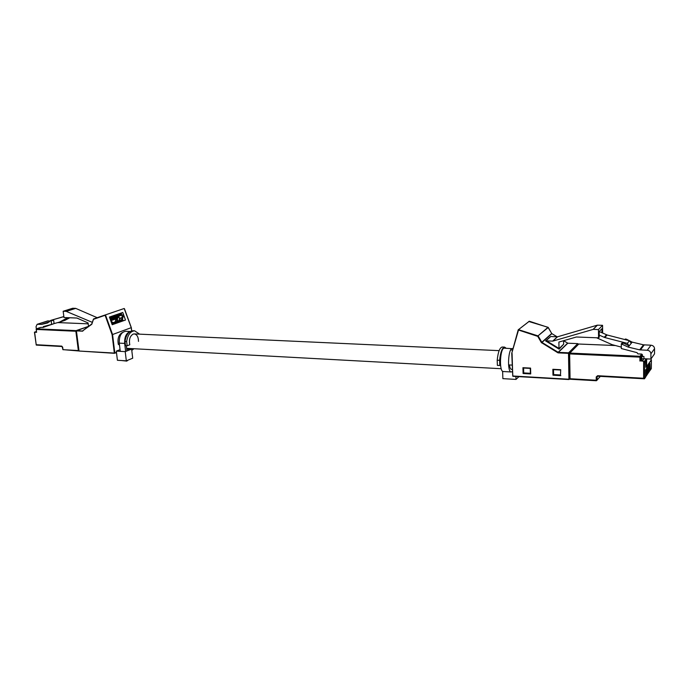 <?xml version="1.0" encoding="UTF-8"?>
<svg xmlns="http://www.w3.org/2000/svg" width="689" height="689" viewBox="0 0 689 689"><rect width="100%" height="100%" fill="white"/><g stroke="black" fill="none" stroke-linecap="round" stroke-linejoin="round"><path stroke-width="1.03" d="M119.068 344.491L119.576 345.68L119.068 344.491M559.012 348.427L559.124 349.142L545.567 340.891L546.601 340.883L559.012 348.427L558.891 342.063L576.392 336.999L598.552 337.843L599.249 337.102L599.189 331.538L607.13 334.992L629.488 340.754L627.334 343.372L604.787 337.532L599.223 335.121M553.508 369.631L553.611 374.592L552.974 375.204L552.854 369.287L560.708 369.709L552.854 369.287M553.611 374.592L560.476 374.971M523.597 368.038L523.726 372.921L523.089 373.524L522.934 367.693L530.564 368.098L522.934 367.693M523.726 372.921L530.384 373.292M559.003 348.686L563.645 344.224L563.568 340.711L567.814 343.217L558.374 352.363L568.597 352.828L577.752 343.622L567.865 343.217M601.945 332.753L601.91 328.705L599.189 331.538M602.634 333.063L602.565 325.329L597.406 325.165L593.238 329.376L552.793 341.115L546.601 340.883M598.552 337.843L598.465 329.557L602.565 325.329M598.465 329.557L593.238 329.376M593.091 329.402L597.268 325.182L557.504 336.809L552.793 341.115M552.656 341.133L557.367 336.818L550.744 336.516L545.834 340.909M500.524 364.894L499.792 365.514L497.38 365.394L497.208 360.201C498.061 352.027 499.732 347.626 502.212 347.015L502.281 347.023M508.551 364.912L512.116 365.092M499.792 365.514L499.62 360.321L497.208 360.201M499.62 360.321C500.472 352.139 502.135 347.738 504.606 347.118L506.208 348.264M557.117 336.809L551.872 333.64L541.976 342.433L558.159 352.294L557.84 352.751L541.339 342.554L537.764 336.37L538.247 336.086L541.812 342.269L551.717 333.485L548.255 327.473L537.997 335.879L548.056 327.309M512.073 353.448L512.745 375.996L511.763 353.302L518.516 330.04L537.764 336.37L537.997 335.879L518.369 329.618L511.763 353.293L518.214 329.842L529.333 321.246M545.567 340.891L550.744 336.516M563.645 344.224L559.124 349.142M560.708 369.709L560.476 375.135M530.564 368.098L530.711 373.955L530.272 368.374M645.8 359.787L646.652 359.649L646.644 366.557L645.8 367.366L645.8 359.787L644.491 361.096L644.482 378.778L643.629 378.252L643.638 361.243L644.491 361.096M651.32 368.555L650.27 370.217L649.951 363.473L649.658 371.113L649.339 364.36L649.047 372.017L648.728 365.248L648.435 372.921L648.108 366.135L647.815 373.843L647.488 367.03L647.195 374.756L646.859 367.935L646.575 375.686L646.239 368.848L645.946 376.616L645.602 369.76L645.602 377.133L644.482 378.778M645.438 359.77L645.8 367.366M624.923 339.574L625.414 338.997L626.456 339.238L629.427 340.736M629.505 340.779L632.175 342.123L643.492 344.827L650.976 345.198C653.146 345.49 654.335 346.645 654.55 348.668L654.533 353.853L650.898 359.064L650.907 353.793C650.692 351.734 649.477 350.555 647.281 350.253L639.668 349.857L628.17 347.084L621.297 343.897L621.323 348.539L637.041 352.656L637.876 353.888L641.7 354.06L642.424 354.766L640.779 356.997L640.779 360.924L641.39 360.08L641.39 357.849L642.424 356.446L642.424 354.766M596.571 337.765L612.047 344.638L621.314 347.11M642.424 356.446L643.939 356.514L643.939 358.736L650.898 359.064M640.779 360.924L643.638 361.243M628.17 347.084L632.175 342.123M627.334 343.372L629.117 345.912L623.33 342.984L622.27 342.734L621.297 343.897M631.253 343.268L629.488 340.754M626.456 339.238L625.956 339.841M622.365 344.138L623.33 342.984M647.195 358.891L646.652 359.649M641.39 360.08L642.915 360.149L643.939 358.736M651.329 368.615L651.406 359.804M643.741 359.003L641.39 358.392M641.39 358.943L641.786 358.409M641.786 358.917L641.39 359.451M138.489 341.382C138.394 336.938 136.982 334.441 134.26 333.907L133.115 334.105C129.937 336.086 128.826 339.643 129.782 344.776L127.155 345.792L126.647 341.503C127.766 334.794 130.428 331.228 134.639 330.815L139.548 334.148M122.453 332.546L122.22 332.623C118.637 334.785 117.345 338.721 118.336 344.457L119.438 344.509M124.838 344.793L125.415 344.827M112.186 324.726L125.484 320.032L122.78 312.479L109.413 317.052L112.186 324.726M131.255 327.671L112.1 334.69L105.098 315.278L93.471 319.326L91.766 324.286L82.758 330.772L91.74 323.985M109.43 317.095L122.78 312.479M110.929 316.587L110.679 317.018M113.633 324.063L114.469 323.778M122.961 320.885L125.484 320.032M88.528 326.422L88.089 322.943L76.91 318.034L63.991 317.543L63.155 311.256L66.161 311.35L75.661 308.353L97.175 317.681M75.661 308.353L72.672 308.259L63.155 311.256M75.738 308.371L66.247 311.376L92.317 322.349M133.123 330.754L133.011 330.746C128.8 331.159 126.13 334.716 125.01 341.417L125.519 345.706L127.155 345.792M125.01 341.417L126.647 341.503M93.385 319.248L91.818 323.873L93.566 318.938L105.555 315.114L112.574 334.57L114.813 352.992L116.45 352.346M131.642 330.901L131.272 327.714L124.175 308.5L93.566 318.938M131.711 330.884L131.341 327.68L124.459 308.741M36.362 344.724L61.743 346.128L62.673 347.178L63.009 349.685L78.357 350.563L75.859 331.254L36.198 329.437L36.595 332.331L34.622 332.236L36.241 345.034L34.45 332.184L36.319 331.53M40.823 327.413L36.483 328.825L76.135 330.625L88.528 326.362L76.6 330.487L82.835 331.09M51.158 320.919L53.621 320.127L51.158 320.919L51.632 324.39L43.39 326.577L43.062 327.439L41.013 327.353M63.853 316.561L50.874 320.342L47.687 322.934L41.684 324.364L37.146 324.304L36.043 326.638L36.345 328.851M53.621 320.127L54.086 323.589L59.573 322.09L67.729 317.689M51.632 324.39L54.086 323.589M63.87 316.647L50.874 320.342M69.778 317.767L64.8 320.411L59.409 322.168M37.146 324.304L47.662 320.936L50.616 320.971M53.501 323.778L43.062 327.439M36.241 345.034L61.967 346.498M111.876 323.873L113.47 323.33L113.237 322.702L114.977 323.184L118.99 321.763L117.449 321.22L113.177 322.719L117.44 321.22L113.246 322.659L121.764 319.713L122.926 320.118L122.961 320.876L118.878 322.34M112.927 322.762L115.201 321.875L115.735 319.679L117.208 319.171L116.656 321.453L119.025 320.618M113.177 322.719L111.118 321.212M118.982 320.652L119.524 318.766L119.042 317.121L117.673 317.595M110.464 318.439L121.169 314.752L121.703 315.235L123.116 314.752L124.072 316.285L122.435 317.267L121.764 319.705M121.126 314.77L110.481 318.43L110.197 319.205L110.851 318.981L111.566 320.635L110.938 321.272M118.172 315.786L114.563 317.026L118.172 315.786M109.861 318.275L110.3 317.784L110.524 318.413M120.859 314.856L121.471 313.581L111.385 317.302L110.912 316.897L110.3 317.784M122.883 320.945L122.995 320.351L119.025 321.754L117.475 321.212L121.695 319.73M121.385 314.167L122.435 317.267M110.257 317.801L109.749 317.974L110.257 317.801M113.074 322.762L113.297 323.382L112.651 323.244L111.273 322.202M117.397 318.43L117.363 321.203M116.992 318.568L117.208 319.171M122.84 317.129L122.496 319.92M121.927 319.653L118.947 320.669L121.919 319.653M116.656 321.453L113.754 322.443L116.656 321.453M110.671 318.37L111.385 317.302M121.471 313.581L121.006 313.185L111.308 316.501L111.782 316.906M111.093 319.326L110.369 319.145M110.981 321.255L111.566 320.635M110.481 319.532L110.955 320.841M114.977 323.184L114.865 323.778L113.418 323.348M118.99 321.763L118.878 322.366L114.865 323.778M110.645 317.44L110.102 317.853M109.861 317.707L109.585 317.173L110.765 317.19M122.108 315.097L123.098 314.752L124.072 316.285M123.753 316.811L123.994 316.311M119.025 321.754L118.913 322.349M110.895 318.99L116.475 317.069L110.895 318.99L114.34 317.801L110.895 318.99L111.868 318.662L112.143 319.946L113.022 319.214L113.254 319.842L113.47 319.059L114.098 318.843L114.322 319.463L114.538 318.688L115.166 318.473L115.39 319.093L116.234 318.103L116.897 318.576L116.674 317.948L117.294 317.732L117.741 318.284L117.208 316.811L111.721 318.706L117.208 316.811M117.208 317.793L116.682 317.974L117.518 318.361M112.29 318.792L112.703 318.654L112.195 318.542M110.343 318.551L114.495 317.121L114.985 317.586M115.519 319.076L115.735 319.679M116.837 318.594L111.506 320.471M117.431 318.413L116.846 318.619M116.148 318.163L115.614 318.344L116.372 318.783M115.08 318.533L115.304 319.153M114.012 318.904L113.478 319.085L114.236 319.524M112.944 319.274L113.168 319.894M125.226 351.631L131.625 349.09L132.701 358.211L126.32 360.829L125.226 351.631L116.303 351.123L120.058 349.659M126.707 348.823L131.625 349.09M116.303 351.123L117.414 360.278L126.32 360.829M126.337 345.749L126.957 350.942M128.042 360.123L126.776 361.114L121.359 360.519M130.023 331.616C126.19 333.183 124.399 337.119 124.675 343.415L125.631 351.468M126.724 360.657L126.776 361.114M130.221 331.504L125.579 331.297C121.195 332.15 119.094 336.094 119.275 343.139L120.256 351.347M131.78 350.417L133.933 348.737M126.75 349.228L128.972 349.349L130.944 348.574M502.634 371.276L502.867 378.64L515.992 379.415L518.963 376.65M515.906 376.478L515.992 379.415M512.315 371.509L511.316 371.982L503.306 371.535C498.862 372.017 500.016 347.471 504.4 348.178L513.021 348.746M511.316 371.982C506.958 372.465 508.103 347.824 512.409 348.539M511.789 369.295L511.453 369.356C510.497 369.226 509.817 367.754 509.421 364.955M578.183 344.311L569.036 353.268L569.657 378.941M568.993 379.527L512.745 375.996L568.942 379.226L568.503 353.345L558.271 352.88L558.159 352.294L567.598 343.148M551.717 333.485L548.013 327.292L528.79 321.487M569.717 379.019L569.019 379.544L512.849 376.297L511.781 353.336M557.84 352.751L558.271 352.88M560.82 375.643L552.974 375.204M530.711 373.955L523.089 373.524M553.396 369.631L553.5 374.704L560.476 375.092M523.476 368.029L523.614 373.033L530.384 373.412M541.657 342.881L541.976 342.433L541.339 342.554M551.872 333.64L557.168 336.818M568.597 352.828L568.503 353.345L569.036 353.268L568.597 352.828M577.752 343.622L578.183 344.044L577.752 343.622M577.804 343.63L567.839 343.2L563.593 340.702M651.32 368.649L651.338 359.985M639.926 361.062L639.926 357.135L569.648 353.913L570.061 378.743L569.527 378.562L569.131 353.793M604.787 337.532L607.13 334.992M604.21 337.326L606.553 334.785M615.268 345.533L578.769 344.026L569.803 353.087L640.047 356.282L641.7 354.06M578.286 344.207L569.105 353.75L569.803 353.087L569.648 353.913L569.105 353.75L569.527 378.562L570.191 379.234L570.061 378.743L596.261 380.242L596.226 376.952L597.079 376.814L597.113 380.095L600.188 376.349M644.31 378.769L597.725 376.22L597.604 375.712L596.226 376.952M597.604 375.712L643.629 378.252M596.338 380.716L570.191 379.234L596.381 380.741L600.36 376.358M650.907 353.793L654.55 348.668M647.281 350.253L650.976 345.198M640.417 349.96L644.224 344.931M639.668 349.857L643.492 344.827M597.561 376.228L597.079 376.814L597.725 376.22L644.422 378.804M646.644 366.557L651.398 359.718M640.779 356.997L640.047 356.282L639.926 357.135L640.779 356.997M615.174 345.508L578.838 344.035M570.139 379.2L569.553 378.614M596.261 380.242L596.381 380.741L597.113 380.095L596.261 380.242M597.69 376.194L597.217 376.418M82.585 331.168L76.419 330.892L79.028 351.028L76.393 330.892M116.475 352.561L114.744 353.242M114.46 353.302L79.028 351.028L114.331 353.061L112.1 334.69M91.93 324.045L82.887 330.729M114.331 353.061L114.813 352.992L114.331 353.061M65.102 320.282L59.573 322.09M57.893 322.581L88.201 323.83L57.842 322.59M78.572 350.934L62.828 349.624L78.667 350.959L78.357 350.563L78.847 350.529M48.135 320.876L37.628 324.243M49.505 321.754L41.288 324.398M49.229 321.935L41.684 324.364M53.509 323.864L43.045 327.284M36.164 329.308L36.483 328.825L36.164 329.308M76.324 330.694L75.859 331.254L76.35 331.22M62.957 349.538L62.062 346.524L36.31 345.094M111.756 323.546L112.789 322.693M114.942 317.457L121.669 315.14M119.498 318.387L122.47 317.371M115.752 320.066L117.681 319.894M119.524 318.766L122.496 317.75M116.984 321.341L115.339 321.737M119.128 320.445L122.099 319.429M121.204 314.546L111.015 318.051M113.651 322.762L117.914 321.263M114.305 323.718L114.408 323.124M122.831 317.129L122.099 315.097M117.948 321.246L122.168 319.765M111.497 320.445L112.402 320.135M111.411 320.196L112.143 319.946M111.058 319.222L111.79 318.964M119.275 343.139L124.675 343.415M499.137 350.641L134.26 333.907M512.246 369.321L511.083 369.252M501.222 368.718L126.647 348.333M510.721 349.934L512.668 350.029M504.606 347.118L502.212 347.015M548.28 327.473L529.316 321.22L518.214 329.842M553.353 369.623L560.381 370.002M523.425 368.029L530.254 368.391L530.384 373.455M651.346 359.977L646.463 367.004M133.011 330.746L134.639 330.815M88.528 326.362L76.298 330.858L78.908 350.994L114.52 353.319L116.484 352.579M64.861 320.385L59.323 322.194M36.422 332.279L36.379 328.834L40.909 327.361M121.583 313.59L121.118 313.194M112.557 324.597L112.247 323.744M113.676 324.2L113.375 323.356"/></g></svg>
